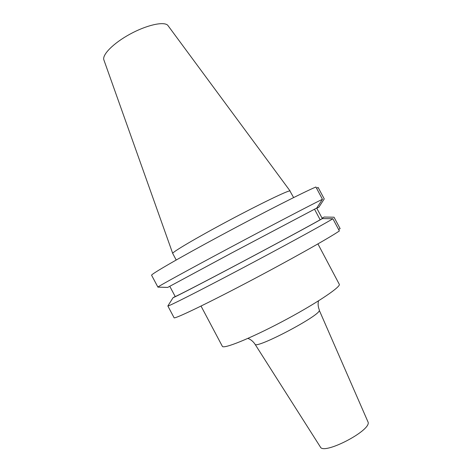 <?xml version="1.0" encoding="UTF-8"?>
<svg xmlns="http://www.w3.org/2000/svg" width="472" height="472" viewBox="0 0 472 472"><rect width="100%" height="100%" fill="white"/><g stroke="black" fill="none" stroke-linecap="round" stroke-linejoin="round"><path stroke-width="0.71" d="M317.921 243.912L339.409 284.516C339.462 288.05 313.473 305.154 281.642 321.916C249.812 338.707 223.238 349.333 222.33 346.277L201.025 306.062M255.004 344.188C255.405 349.587 319.727 315.868 319.343 310.423L368.189 422.375C370.42 431.054 323.503 455.179 320.382 447.002L255.004 344.188C253.057 341.333 250.685 339.409 247.883 338.412M290.103 190.989L167.719 25.234C163.672 21.24 146.58 25.063 130.001 34.137C113.392 43.159 101.816 54.941 103.905 59.979L172.705 253.411M293.619 197.573L289.897 190.918C287.849 190.505 259.901 203.975 228.076 220.961C196.246 237.941 171.613 252.514 172.711 253.429L176.198 260.007M316.818 208.288L318.924 207.125L324.252 198.918L318.104 187.419L316.564 188.245M318.924 207.125L316.8 208.258L322.093 218.164L324.217 217.043L334.028 217.214L340.135 228.643L338.589 229.457M322.057 218.099L324.217 217.043M315.904 187.006C304.629 191.661 262.438 213.073 220.754 235.498C179.03 257.93 150.409 274.556 151.606 275.259L157.89 287.088C157.825 286.604 187.26 270.426 228.79 248.254C270.285 226.1 311.591 204.529 322.453 199.267L315.904 187.006M322.423 218.577C311.656 224.737 274.173 244.98 237.115 264.597C200.022 284.238 173.478 297.903 173.088 297.667L167.855 305.974C167.536 306.936 197.107 292.044 239.033 269.901C280.923 247.776 322.476 225.079 332.872 218.76L322.423 218.577L320.158 219.775L314.517 209.214L316.777 208.01L231.551 253.033L167.672 287.43L157.896 287.123M316.777 208.01L322.453 199.267M314.517 209.214L231.504 253.075L167.672 287.43M320.158 219.775C309.366 225.935 273.182 245.475 237.499 264.361C201.78 283.271 175.968 296.563 175.206 296.546L169.784 286.303M173.088 297.667L175.206 296.546M332.872 218.76L339.38 230.944C329.32 237.906 288.014 261.093 246.042 283.1C204.04 305.13 174.103 319.355 174.085 317.756L167.855 305.974M319.337 309.98C318.163 307.101 317.839 304.292 318.376 301.555L318.535 300.847M167.696 287.413L157.89 287.088"/></g></svg>
